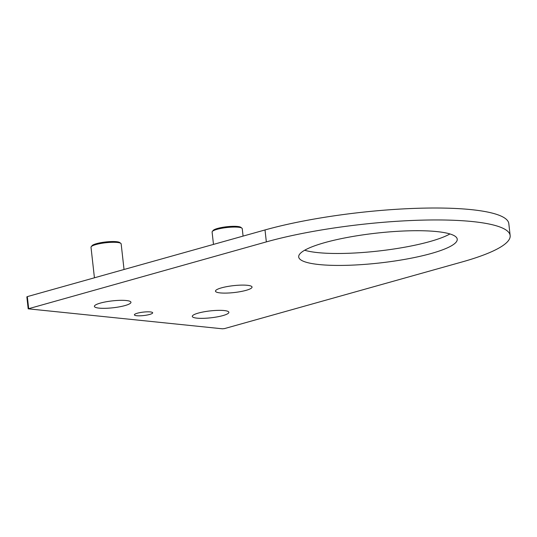 <?xml version="1.0" encoding="UTF-8"?>
<svg xmlns="http://www.w3.org/2000/svg" width="537" height="537" viewBox="0 0 537 537"><rect width="100%" height="100%" fill="white"/><g stroke="black" fill="none" stroke-linecap="round" stroke-linejoin="round"><path stroke-width="0.81" d="M431.164 253.511A79.765 15.009 -6.4 0 1 346.573 265.325A79.765 15.009 -6.4 0 1 298.693 256.961A79.765 15.009 -6.4 0 1 376.289 233.152A79.765 15.009 -6.4 0 1 457.229 239.173A79.765 15.009 -6.4 0 1 431.164 253.511M149.669 314.447A9.203 1.732 -6.4 0 1 139.909 315.816A9.203 1.732 -6.4 0 1 134.391 314.85A9.203 1.732 -6.4 0 1 143.339 312.104A9.203 1.732 -6.4 0 1 152.676 312.796A9.203 1.732 -6.4 0 1 149.669 314.447M224.493 328.597L462.169 261.928A146.809 27.622 173.6 0 0 510.15 235.548A146.809 27.622 173.6 0 0 422.035 220.143A146.809 27.622 173.6 0 0 266.345 241.892L28.192 308.822L222.432 328.798L224.493 328.597M304.654 250.242A79.765 15.009 173.6 0 0 429.822 241.569A79.765 15.009 173.6 0 0 449.932 233.951M510.15 235.548L508.808 223.607A146.809 27.622 173.6 0 0 420.693 208.202A146.809 27.622 173.6 0 0 265.01 229.95L27.327 296.619L26.85 296.88L28.192 308.822M124.034 269.493L121.161 243.892A15.17 2.853 173.6 0 0 120.818 243.382A15.17 2.853 173.6 0 0 95.969 244.55A15.17 2.853 173.6 0 0 91.23 246.698A15.17 2.853 173.6 0 0 91.008 247.275L94.431 277.797M120.818 243.382L119.764 242.563A14.19 2.672 173.6 0 0 96.512 243.657A14.19 2.672 173.6 0 0 92.075 245.671L91.23 246.698M100.399 303.076A18.399 3.464 -6.4 0 1 119.912 300.344A18.399 3.464 -6.4 0 1 130.961 302.277A18.399 3.464 -6.4 0 1 113.059 307.768A18.399 3.464 -6.4 0 1 94.391 306.379A18.399 3.464 -6.4 0 1 100.399 303.076M243.08 236.105L242.247 228.668A15.17 2.853 173.6 0 0 241.905 228.158A15.17 2.853 173.6 0 0 217.055 229.326A15.17 2.853 173.6 0 0 212.316 231.474A15.17 2.853 173.6 0 0 212.095 232.051L213.484 244.402M241.905 228.158L240.851 227.339A14.19 2.672 173.6 0 0 217.599 228.433A14.19 2.672 173.6 0 0 213.169 230.447L212.316 231.474M221.492 287.852A18.399 3.464 -6.4 0 1 241.006 285.12A18.399 3.464 -6.4 0 1 252.048 287.053A18.399 3.464 -6.4 0 1 234.145 292.544A18.399 3.464 -6.4 0 1 215.478 291.155A18.399 3.464 -6.4 0 1 221.492 287.852M198.314 313.091A18.399 3.464 -6.4 0 1 217.827 310.366A18.399 3.464 -6.4 0 1 228.869 312.292A18.399 3.464 -6.4 0 1 210.974 317.79A18.399 3.464 -6.4 0 1 192.3 316.4A18.399 3.464 -6.4 0 1 198.314 313.091M265.01 229.95L266.345 241.892M27.327 296.619L28.669 308.56"/></g></svg>
